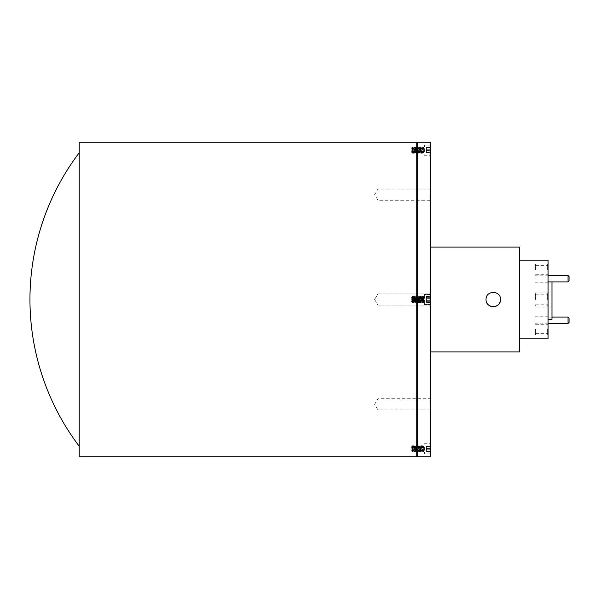 <?xml version="1.0" encoding="UTF-8"?>
<svg xmlns="http://www.w3.org/2000/svg" width="599" height="599" viewBox="0 0 599 599"><rect width="100%" height="100%" fill="white"/><g stroke="black" fill="none" stroke-linecap="round" stroke-linejoin="round"><path stroke-width="0.45" stroke-dasharray="3 2.25" d="M424.085 450.605L424.085 444.346L424.085 450.605M424.586 446.944L424.586 453.9L424.586 446.944M430.374 447.139L430.374 453.398L430.374 447.139M429.865 450.8L429.865 443.837L429.865 450.8M430.374 447.715L430.374 451.901L430.374 447.715M429.962 447.865L430.374 446.075L430.374 451.668L429.962 447.865M410.981 449.347L410.981 447.625L410.981 449.347M411.85 449.827L411.715 446.577L412.307 445.723L412.209 447.723C412.097 451.736 411.977 452.432 411.85 449.827L411.985 451.556L412.127 449.752C412.344 451.901 412.561 451.309 412.778 447.992L413.025 446.577L412.374 445.723L411.738 446.547M410.981 447.625L412.307 446.105L412.861 452.013L413.684 451.167L413.437 449.752C413.654 451.901 413.872 451.309 414.089 447.992L414.336 446.577L413.707 445.746L412.988 446.607M411.715 447.236L411.962 449.752C412.179 451.901 412.397 451.309 412.614 447.992C412.831 445.843 413.055 446.435 413.273 449.752C413.49 451.901 413.707 451.309 413.924 447.992C414.141 445.843 414.366 446.435 414.583 449.752C414.8 451.901 415.017 451.309 415.234 447.992C415.451 445.843 415.676 446.435 415.893 449.752C416.11 451.901 416.327 451.309 416.545 447.992C416.762 445.843 416.986 446.435 417.204 449.752C417.421 451.901 417.638 451.309 417.855 447.992C418.072 445.843 418.297 446.435 418.514 449.752C418.731 451.901 418.948 451.309 419.165 447.992C419.382 445.843 419.607 446.435 419.824 449.752C420.041 451.901 420.258 451.309 420.476 447.992C420.693 445.843 420.917 446.435 421.134 449.752C421.352 451.901 421.569 451.309 421.786 447.992C422.003 445.843 422.228 446.435 422.445 449.752C422.662 451.901 422.879 451.309 423.096 447.992L423.381 446.607L422.857 445.723L422.16 446.607L421.546 445.723L420.85 446.607L420.236 445.723L419.54 446.607L418.926 445.723L418.229 446.607L417.615 445.723L416.919 446.607L416.305 445.723L415.609 446.607L414.83 445.723L414.298 446.607M423.096 447.992C423.313 445.843 423.538 446.435 423.755 449.752L424.085 450.987L424.085 445.723L424.085 451.167L423.508 452.013L422.819 451.137L422.198 452.013L421.509 451.137L420.887 452.013L420.199 451.137L419.577 452.013L418.888 451.137L418.267 452.013L417.578 451.137L416.956 452.013L416.268 451.137L415.646 452.013L414.957 451.137L414.171 452.013L413.647 451.137M414.089 447.992C414.306 445.843 414.53 446.435 414.748 449.752C414.965 451.901 415.182 451.309 415.399 447.992C415.616 445.843 415.841 446.435 416.058 449.752C416.275 451.901 416.492 451.309 416.709 447.992C416.926 445.843 417.151 446.435 417.368 449.752C417.585 451.901 417.803 451.309 418.02 447.992C418.237 445.843 418.461 446.435 418.679 449.752C418.896 451.901 419.113 451.309 419.33 447.992C419.547 445.843 419.772 446.435 419.989 449.752C420.206 451.901 420.423 451.309 420.64 447.992C420.857 445.843 421.082 446.435 421.299 449.752C421.516 451.901 421.733 451.309 421.951 447.992C422.168 445.843 422.392 446.435 422.609 449.752C422.827 451.901 423.044 451.309 423.261 447.992L423.343 446.577M423.261 447.992C423.478 445.843 423.695 446.435 423.92 449.752L424.085 451.002M411.715 446.577L412.127 449.752M412.614 447.992L412.861 446.577M412.778 447.992C412.996 445.843 413.22 446.435 413.437 449.752M413.924 447.992L414.171 446.577M415.234 447.992L415.481 446.577M415.399 447.992L415.609 446.607M416.545 447.992L416.792 446.577M416.709 447.992L416.919 446.607M417.855 447.992L418.102 446.577M418.02 447.992L418.229 446.607M419.165 447.992L419.412 446.577M419.33 447.992L419.54 446.607M420.476 447.992L420.723 446.577M420.64 447.992L420.85 446.607M421.786 447.992L422.033 446.577M421.951 447.992L422.16 446.607M411.962 449.752L412.209 451.167M413.273 449.752L413.52 451.167M414.583 449.752L414.83 451.167M414.748 449.752L414.957 451.137M415.893 449.752L416.14 451.167M416.058 449.752L416.268 451.137M417.204 449.752L417.451 451.167M417.368 449.752L417.578 451.137M418.514 449.752L418.761 451.167M418.679 449.752L418.888 451.137M419.824 449.752L420.071 451.167M419.989 449.752L420.199 451.137M421.134 449.752L421.382 451.167M421.299 449.752L421.509 451.137M422.445 449.752L422.692 451.167M422.609 449.752L422.819 451.137M412.374 445.723L412.778 450.074C412.996 453.024 413.22 452.215 413.437 447.67C413.654 444.72 413.872 445.529 414.089 450.074C414.306 453.024 414.53 452.215 414.748 447.67C414.965 444.72 415.182 445.529 415.399 450.074C415.616 453.024 415.841 452.215 416.058 447.67C416.275 444.72 416.492 445.529 416.709 450.074C416.926 453.024 417.151 452.215 417.368 447.67C417.585 444.72 417.803 445.529 418.02 450.074C418.237 453.024 418.461 452.215 418.679 447.67C418.896 444.72 419.113 445.529 419.33 450.074C419.547 453.024 419.772 452.215 419.989 447.67C420.206 444.72 420.423 445.529 420.64 450.074C420.857 453.024 421.082 452.215 421.299 447.67C421.516 444.72 421.733 445.529 421.951 450.074C422.168 453.024 422.392 452.215 422.609 447.67C422.827 444.72 423.044 445.529 423.261 450.074C423.478 453.024 423.695 452.215 423.92 447.67L424.085 445.956L423.755 447.67C423.538 452.215 423.313 453.024 423.096 450.074L423.321 451.99M423.471 446.607L424.085 445.963M422.609 447.67L422.857 445.723M412.614 450.074C412.831 453.024 413.055 452.215 413.273 447.67C413.49 444.72 413.707 445.529 413.924 450.074C414.141 453.024 414.366 452.215 414.583 447.67C414.8 444.72 415.017 445.529 415.234 450.074C415.451 453.024 415.676 452.215 415.893 447.67C416.11 444.72 416.327 445.529 416.545 450.074C416.762 453.024 416.986 452.215 417.204 447.67C417.421 444.72 417.638 445.529 417.855 450.074C418.072 453.024 418.297 452.215 418.514 447.67C418.731 444.72 418.948 445.529 419.165 450.074C419.382 453.024 419.607 452.215 419.824 447.67C420.041 444.72 420.258 445.529 420.476 450.074C420.693 453.024 420.917 452.215 421.134 447.67C421.352 444.72 421.569 445.529 421.786 450.074C422.003 453.024 422.228 452.215 422.445 447.67L422.662 445.746M422.445 447.67C422.662 444.72 422.879 445.529 423.096 450.074M421.299 447.67L421.546 445.723M421.134 447.67L421.352 445.746M419.989 447.67L420.236 445.723M419.824 447.67L420.041 445.746M418.679 447.67L418.926 445.723M418.514 447.67L418.731 445.746M417.368 447.67L417.615 445.723M417.204 447.67L417.421 445.746M416.058 447.67L416.305 445.723M415.893 447.67L416.11 445.746M414.748 447.67L414.995 445.723M414.583 447.67L414.8 445.746M413.437 447.67L413.684 445.723M413.273 447.67L413.49 445.746M423.261 450.074L423.508 452.013M421.951 450.074L422.198 452.013M421.786 450.074L422.01 451.99M420.64 450.074L420.887 452.013M420.476 450.074L420.7 451.99M419.33 450.074L419.577 452.013M419.165 450.074L419.39 451.99M418.02 450.074L418.267 452.013M417.855 450.074L418.08 451.99M416.709 450.074L416.956 452.013M416.545 450.074L416.769 451.99M415.399 450.074L415.646 452.013M415.234 450.074L415.459 451.99M414.089 450.074L414.336 452.013M413.924 450.074L414.149 451.99M412.778 450.074L413.025 452.013M426.443 451.272L430.374 451.272L430.374 451.668L426.443 451.668L426.443 446.075L426.443 451.668M426.443 446.472L430.374 446.472L430.374 446.075L426.443 446.075M426.443 448.479L430.374 448.479M426.443 449.265L430.374 449.265M424.085 303.686L424.085 294.97L424.085 303.686M424.586 294.85L424.586 304.532L424.586 294.85M430.374 295.314L430.374 304.03L430.374 295.314M429.865 304.15L429.865 294.468L429.865 304.15M430.374 296.707L430.374 302.525L430.374 296.707M429.962 297.082L430.374 302.525L430.179 296.662M410.981 300.653L410.981 298.257L410.981 300.653M412.209 296.73L411.85 301.799L411.715 299.455L412.307 300.99L412.179 296.565L410.981 298.257L411.91 297.239M412.209 302.27L411.85 297.201L411.715 299.545L412.307 298.01L412.179 302.435L410.981 300.743L411.91 301.761M411.85 301.799L412.614 297.381L413.273 301.619L413.924 297.381L414.583 301.619L415.234 297.381L415.893 301.619L416.545 297.381L417.204 301.619L417.855 297.381L418.514 301.619L419.165 297.381L419.824 301.619L420.476 297.381L421.134 301.619L421.786 297.381L422.445 301.619L423.096 297.381L423.755 301.619L423.92 296.595L423.261 302.405L422.609 296.595L421.951 302.405L421.299 296.595L420.64 302.405L419.989 296.595L419.33 302.405L418.679 296.595L418.02 302.405L417.368 296.595L416.709 302.405L416.058 296.595L415.399 302.405L414.748 296.595L414.089 302.405L413.437 296.595L412.778 302.405L412.307 298.594M411.85 297.201L412.614 301.619L413.273 297.381L413.924 301.619L414.583 297.381L415.234 301.619L415.893 297.381L416.545 301.619L417.204 297.381L417.855 301.619L418.514 297.381L419.165 301.619L419.824 297.381L420.476 301.619L421.134 297.381L421.786 301.619L422.445 297.381L423.014 301.791L423.83 302.645L423.755 301.619M411.715 299.455L412.127 301.619L412.778 297.381L413.437 301.619L414.089 297.381L414.748 301.619L415.399 297.381L416.058 301.619L416.709 297.381L417.368 301.619L418.02 297.381L418.679 301.619L419.33 297.381L419.989 301.619L420.64 297.381L421.299 301.619L421.951 297.381L422.609 301.619L423.261 297.381L423.92 301.619L424.085 298.324L423.92 302.405L423.261 296.595L422.609 302.405L421.951 296.595L421.299 302.405L420.64 296.595L419.989 302.405L419.33 296.595L418.679 302.405L418.02 296.595L417.368 302.405L416.709 296.595L416.058 302.405L415.399 296.595L414.748 302.405L414.089 296.595L413.437 302.405L412.778 296.595L412.307 300.406M411.715 301.11L411.962 301.619L411.715 301.11M423.703 301.761L423.179 302.645L422.392 301.761L421.868 302.645L421.082 301.761L420.558 302.645L419.772 301.761L419.248 302.645L418.461 301.761L417.937 302.645L417.151 301.761L416.627 302.645L415.841 301.761L415.317 302.645L414.53 301.761L414.006 302.645L413.22 301.761L412.531 302.645L412.127 301.619M423.096 301.619L423.83 296.355L423.051 297.239L422.52 296.355L421.741 297.239L421.217 296.355L420.431 297.239L419.906 296.355L419.12 297.239L418.596 296.355L417.81 297.239L417.286 296.355L416.5 297.239L415.976 296.355L415.189 297.239L414.665 296.355L413.879 297.239L413.19 296.355L412.614 297.381M412.307 300.99L412.614 302.405L413.273 296.595L413.924 302.405L414.583 296.595L415.234 302.405L415.893 296.595L416.545 302.405L417.204 296.595L417.855 302.405L418.514 296.595L419.165 302.405L419.824 296.595L420.476 302.405L421.134 296.595L421.786 302.405L422.445 296.595L423.096 302.405L423.755 296.595L424.085 300.705L423.755 297.381M429.962 301.918L430.374 302.502L426.443 302.502L430.374 302.502L429.962 301.918L430.374 301.342L426.443 301.342L430.374 301.342L430.374 298.339L426.443 298.339L430.374 298.339L430.374 296.498L426.443 296.498L430.374 296.498L430.374 297.658L426.443 297.658L426.443 302.502L426.443 296.498L426.443 302.502L426.443 296.498L426.443 297.658L430.374 297.658L430.179 302.338M426.443 300.661L430.374 300.661L426.443 300.661M424.085 148.395L424.085 154.654L424.085 148.395M424.586 152.056L424.586 145.1L424.586 152.056M430.374 151.861L430.374 145.602L430.374 151.861M429.865 148.2L429.865 155.163L429.865 148.2M430.374 151.285L430.374 147.099L430.374 151.285M429.962 151.135L430.374 152.925L430.374 147.332L429.962 151.135M410.981 149.653L410.981 151.375L410.981 149.653M411.85 149.173L411.715 152.423L412.307 153.277L412.209 151.277C412.097 147.264 411.977 146.568 411.85 149.173L411.985 147.444L412.127 149.248C412.344 147.099 412.561 147.691 412.778 151.008L413.025 152.423L412.374 153.277L411.738 152.453M410.981 151.375L412.307 152.895L412.861 146.987L413.684 147.833L413.437 149.248C413.654 147.099 413.872 147.691 414.089 151.008L414.336 152.423L413.707 153.254L412.988 152.393M411.715 151.764L411.962 149.248C412.179 147.099 412.397 147.691 412.614 151.008C412.831 153.157 413.055 152.565 413.273 149.248C413.49 147.099 413.707 147.691 413.924 151.008C414.141 153.157 414.366 152.565 414.583 149.248C414.8 147.099 415.017 147.691 415.234 151.008C415.451 153.157 415.676 152.565 415.893 149.248C416.11 147.099 416.327 147.691 416.545 151.008C416.762 153.157 416.986 152.565 417.204 149.248C417.421 147.099 417.638 147.691 417.855 151.008C418.072 153.157 418.297 152.565 418.514 149.248C418.731 147.099 418.948 147.691 419.165 151.008C419.382 153.157 419.607 152.565 419.824 149.248C420.041 147.099 420.258 147.691 420.476 151.008C420.693 153.157 420.917 152.565 421.134 149.248C421.352 147.099 421.569 147.691 421.786 151.008C422.003 153.157 422.228 152.565 422.445 149.248C422.662 147.099 422.879 147.691 423.096 151.008L423.381 152.393L422.857 153.277L422.16 152.393L421.546 153.277L420.85 152.393L420.236 153.277L419.54 152.393L418.926 153.277L418.229 152.393L417.615 153.277L416.919 152.393L416.305 153.277L415.609 152.393L414.83 153.277L414.298 152.393M423.096 151.008C423.313 153.157 423.538 152.565 423.755 149.248L424.085 148.013L424.085 153.277L424.085 147.833L423.508 146.987L422.819 147.863L422.198 146.987L421.509 147.863L420.887 146.987L420.199 147.863L419.577 146.987L418.888 147.863L418.267 146.987L417.578 147.863L416.956 146.987L416.268 147.863L415.646 146.987L414.957 147.863L414.171 146.987L413.647 147.863M414.089 151.008C414.306 153.157 414.53 152.565 414.748 149.248C414.965 147.099 415.182 147.691 415.399 151.008C415.616 153.157 415.841 152.565 416.058 149.248C416.275 147.099 416.492 147.691 416.709 151.008C416.926 153.157 417.151 152.565 417.368 149.248C417.585 147.099 417.803 147.691 418.02 151.008C418.237 153.157 418.461 152.565 418.679 149.248C418.896 147.099 419.113 147.691 419.33 151.008C419.547 153.157 419.772 152.565 419.989 149.248C420.206 147.099 420.423 147.691 420.64 151.008C420.857 153.157 421.082 152.565 421.299 149.248C421.516 147.099 421.733 147.691 421.951 151.008C422.168 153.157 422.392 152.565 422.609 149.248C422.827 147.099 423.044 147.691 423.261 151.008L423.343 152.423M423.261 151.008C423.478 153.157 423.695 152.565 423.92 149.248L424.085 147.998M411.715 152.423L412.127 149.248M412.614 151.008L412.861 152.423M412.778 151.008C412.996 153.157 413.22 152.565 413.437 149.248M413.924 151.008L414.171 152.423M415.234 151.008L415.481 152.423M415.399 151.008L415.609 152.393M416.545 151.008L416.792 152.423M416.709 151.008L416.919 152.393M417.855 151.008L418.102 152.423M418.02 151.008L418.229 152.393M419.165 151.008L419.412 152.423M419.33 151.008L419.54 152.393M420.476 151.008L420.723 152.423M420.64 151.008L420.85 152.393M421.786 151.008L422.033 152.423M421.951 151.008L422.16 152.393M411.962 149.248L412.209 147.833M413.273 149.248L413.52 147.833M414.583 149.248L414.83 147.833M414.748 149.248L414.957 147.863M415.893 149.248L416.14 147.833M416.058 149.248L416.268 147.863M417.204 149.248L417.451 147.833M417.368 149.248L417.578 147.863M418.514 149.248L418.761 147.833M418.679 149.248L418.888 147.863M419.824 149.248L420.071 147.833M419.989 149.248L420.199 147.863M421.134 149.248L421.382 147.833M421.299 149.248L421.509 147.863M422.445 149.248L422.692 147.833M422.609 149.248L422.819 147.863M412.374 153.277L412.778 148.926C412.996 145.976 413.22 146.785 413.437 151.33C413.654 154.28 413.872 153.471 414.089 148.926C414.306 145.976 414.53 146.785 414.748 151.33C414.965 154.28 415.182 153.471 415.399 148.926C415.616 145.976 415.841 146.785 416.058 151.33C416.275 154.28 416.492 153.471 416.709 148.926C416.926 145.976 417.151 146.785 417.368 151.33C417.585 154.28 417.803 153.471 418.02 148.926C418.237 145.976 418.461 146.785 418.679 151.33C418.896 154.28 419.113 153.471 419.33 148.926C419.547 145.976 419.772 146.785 419.989 151.33C420.206 154.28 420.423 153.471 420.64 148.926C420.857 145.976 421.082 146.785 421.299 151.33C421.516 154.28 421.733 153.471 421.951 148.926C422.168 145.976 422.392 146.785 422.609 151.33C422.827 154.28 423.044 153.471 423.261 148.926C423.478 145.976 423.695 146.785 423.92 151.33L424.085 153.044L423.755 151.33C423.538 146.785 423.313 145.976 423.096 148.926L423.321 147.01M423.471 152.393L424.085 153.037M422.609 151.33L422.857 153.277M412.614 148.926C412.831 145.976 413.055 146.785 413.273 151.33C413.49 154.28 413.707 153.471 413.924 148.926C414.141 145.976 414.366 146.785 414.583 151.33C414.8 154.28 415.017 153.471 415.234 148.926C415.451 145.976 415.676 146.785 415.893 151.33C416.11 154.28 416.327 153.471 416.545 148.926C416.762 145.976 416.986 146.785 417.204 151.33C417.421 154.28 417.638 153.471 417.855 148.926C418.072 145.976 418.297 146.785 418.514 151.33C418.731 154.28 418.948 153.471 419.165 148.926C419.382 145.976 419.607 146.785 419.824 151.33C420.041 154.28 420.258 153.471 420.476 148.926C420.693 145.976 420.917 146.785 421.134 151.33C421.352 154.28 421.569 153.471 421.786 148.926C422.003 145.976 422.228 146.785 422.445 151.33L422.662 153.254M422.445 151.33C422.662 154.28 422.879 153.471 423.096 148.926M421.299 151.33L421.546 153.277M421.134 151.33L421.352 153.254M419.989 151.33L420.236 153.277M419.824 151.33L420.041 153.254M418.679 151.33L418.926 153.277M418.514 151.33L418.731 153.254M417.368 151.33L417.615 153.277M417.204 151.33L417.421 153.254M416.058 151.33L416.305 153.277M415.893 151.33L416.11 153.254M414.748 151.33L414.995 153.277M414.583 151.33L414.8 153.254M413.437 151.33L413.684 153.277M413.273 151.33L413.49 153.254M423.261 148.926L423.508 146.987M421.951 148.926L422.198 146.987M421.786 148.926L422.01 147.01M420.64 148.926L420.887 146.987M420.476 148.926L420.7 147.01M419.33 148.926L419.577 146.987M419.165 148.926L419.39 147.01M418.02 148.926L418.267 146.987M417.855 148.926L418.08 147.01M416.709 148.926L416.956 146.987M416.545 148.926L416.769 147.01M415.399 148.926L415.646 146.987M415.234 148.926L415.459 147.01M414.089 148.926L414.336 146.987M413.924 148.926L414.149 147.01M412.778 148.926L413.025 146.987M426.443 147.728L430.374 147.728L430.374 147.332L426.443 147.332L426.443 152.925L426.443 147.332M426.443 152.528L430.374 152.528L430.374 152.925L426.443 152.925M426.443 150.521L430.374 150.521M426.443 149.735L430.374 149.735M411.715 299.545L412.127 297.381L412.778 301.619L413.437 297.381L414.089 301.619L414.748 297.381L415.399 301.619L416.058 297.381L416.709 301.619L417.368 297.381L418.02 301.619L418.679 297.381L419.33 301.619L419.989 297.381L420.64 301.619L421.299 297.381L421.951 301.619L422.609 297.381L423.261 301.619L423.92 297.381L423.755 302.405L423.096 296.595L422.445 302.405L421.786 296.595L421.134 302.405L420.476 296.595L419.824 302.405L419.165 296.595L418.514 302.405L417.855 296.595L417.204 302.405L416.545 296.595L415.893 302.405L415.234 296.595L414.583 302.405L413.924 296.595L413.273 302.405L412.614 296.595L412.307 298.01M411.715 297.89L411.962 297.381L411.715 297.89M423.703 297.239L423.179 296.355L422.392 297.239L421.868 296.355L421.082 297.239L420.558 296.355L419.772 297.239L419.248 296.355L418.461 297.239L417.937 296.355L417.151 297.239L416.627 296.355L415.841 297.239L415.317 296.355L414.53 297.239L414.006 296.355L413.22 297.239L412.531 296.355L412.127 297.381M423.051 301.761L422.52 302.645L421.741 301.761L421.217 302.645L420.431 301.761L419.906 302.645L419.12 301.761L418.596 302.645L417.81 301.761L417.286 302.645L416.5 301.761L415.976 302.645L415.189 301.761L414.665 302.645L413.879 301.761L413.19 302.645L412.614 301.619M500.36 300.915A7.233 7.233 0 0 0 486.583 296.722A7.233 7.233 0 0 0 486.583 302.27M430.374 456.73L430.374 142.27M424.085 299.5L424.085 294.364L424.085 299.5M430.374 448.868L430.374 443.732L430.374 448.868M424.085 448.868L424.085 443.732L424.085 448.868M430.374 150.132L430.374 155.268L430.374 150.132M424.085 150.132L424.085 155.268L424.085 150.132M429.85 299.5L429.85 292.267L429.85 299.5M377.962 299.5L377.962 293.922L377.962 299.5M430.374 404.325L430.374 397.092L430.374 404.325M429.85 404.325L429.85 397.092L429.85 404.325M377.962 404.325L377.962 398.739L377.962 404.325M430.374 194.675L430.374 201.908L430.374 194.675M429.85 194.675L429.85 201.908L429.85 194.675M377.962 194.675L377.962 200.261L377.962 194.675M79.218 456.73L79.218 142.27M416.747 456.73L416.747 142.27M417.271 456.73L417.271 142.27M534.982 299.5L534.982 292.11L534.982 299.5M535.506 299.5L535.506 293.63L535.506 299.5M534.982 270.044L534.982 264.174L534.982 270.044M535.506 270.044L535.506 264.174L535.506 270.044M534.982 328.956L534.982 334.826L534.982 328.956M535.506 328.956L535.506 334.826L535.506 328.956M551.964 319.155L551.964 281.897M569.05 322.502L569.05 318.151M568.002 317.103L568.002 323.55M569.05 280.849L569.05 276.498M568.002 275.45L568.002 281.897M548.085 278.67L548.085 275.158L548.085 278.67M548.085 320.33L548.085 316.819L548.085 320.33M548.085 328.956L548.085 334.826L548.085 328.956M547.561 328.956L547.561 334.826L547.561 328.956M548.085 270.044L548.085 264.174L548.085 270.044M547.561 270.044L547.561 264.174L547.561 270.044M548.085 338.809L548.085 260.191M547.561 299.5L547.561 293.63L547.561 299.5M534.982 320.33L534.982 316.819L534.982 320.33M534.982 278.67L534.982 275.158L534.982 278.67M519.468 351.913L519.468 247.088M519.468 299.5L519.468 260.191L519.468 299.5M548.085 299.5L548.085 279.845L548.085 299.5M551.964 299.5L551.964 306.89L551.964 299.5M417.271 299.5L417.271 143.318L417.271 299.5M79.218 299.5L79.218 152.752L79.218 299.5M424.085 444.346L424.586 443.837L429.865 443.837L430.374 444.346M412.838 451.99L412.337 451.137M410.981 450.119L411.985 451.556M430.374 453.398L429.865 453.9L424.586 453.9L424.085 453.398M429.985 451.511L430.374 451.901M429.985 446.225L430.374 445.843M424.085 304.03L424.586 304.532L429.865 304.532L424.586 304.532L424.085 304.03M430.374 304.03L429.865 304.532L430.374 304.03M412.179 296.565L412.569 297.239M429.865 294.468L424.586 294.468L424.085 294.97L424.586 294.468L429.865 294.468L430.374 294.97L429.865 294.468M424.085 154.654L424.586 155.163L429.865 155.163L430.374 154.654M412.838 147.01L412.337 147.863M410.981 148.881L411.985 147.444M430.374 145.602L429.865 145.1L424.586 145.1L424.085 145.602M429.985 147.489L430.374 147.099M429.985 152.775L430.374 153.157M412.179 302.435L412.569 301.761M424.085 294.364L430.374 294.364L424.085 294.364M424.085 443.732L430.374 443.732M424.085 144.995L430.374 144.995M429.85 292.267L430.374 292.267L429.85 292.267M377.962 293.922L429.85 293.922L377.962 293.922L374.607 299.5L377.962 293.922M429.85 397.092L430.374 397.092M429.85 409.903L377.962 409.903L374.607 404.325L377.962 398.739L429.85 398.739M429.85 187.442L430.374 187.442M429.85 200.261L377.962 200.261L374.607 194.675L377.962 189.097L429.85 189.097M535.506 293.63L534.982 293.63L535.506 293.63M535.506 264.174L534.982 264.174M535.506 323.086L534.982 323.086M534.982 292.11L551.964 292.11M547.561 323.086L548.085 323.086M547.561 264.174L548.085 264.174M547.561 293.63L548.085 293.63L547.561 293.63M534.982 316.819L548.085 316.819M534.982 275.158L548.085 275.158M535.506 324.291L547.561 324.291M535.506 265.379L547.561 265.379M535.506 294.835L547.561 294.835L535.506 294.835M535.506 304.165L547.561 304.165L535.506 304.165M535.506 274.709L547.561 274.709M535.506 333.621L547.561 333.621M551.964 279.845L548.085 279.845M534.982 282.181L548.085 282.181M534.982 323.842L548.085 323.842M547.561 305.37L548.085 305.37L547.561 305.37M547.561 275.914L548.085 275.914M547.561 334.826L548.085 334.826M551.964 317.103L548.085 317.103M534.982 306.89L551.964 306.89M535.506 334.826L534.982 334.826M535.506 275.914L534.982 275.914M535.506 305.37L534.982 305.37L535.506 305.37M429.85 201.908L430.374 201.908M374.607 299.5L377.962 305.078L429.85 305.078L377.962 305.078L374.607 299.5M429.85 306.733L430.374 306.733L429.85 306.733M429.85 411.558L430.374 411.558M424.085 155.268L430.374 155.268M424.085 304.636L430.374 304.636L424.085 304.636M424.085 454.005L430.374 454.005"/><path stroke-width="0.9" d="M500.494 299.5C500.944 290.186 485.594 290.156 486.029 299.5C485.587 308.829 500.944 308.829 500.494 299.5M79.218 299.5L79.218 456.73L416.747 456.73L416.747 142.27L79.218 142.27L79.218 299.5M417.271 299.5L417.271 456.73L430.374 456.73L430.374 142.27L417.271 142.27L417.271 299.5M568.002 317.103L569.05 318.151L569.05 322.502L568.002 323.55L568.002 317.103L551.964 317.103M568.002 275.45L569.05 276.498L569.05 280.849L568.002 281.897L568.002 275.45L548.085 275.45M551.964 281.897L551.964 319.155L548.085 319.155M519.468 260.191L548.085 260.191L548.085 338.809L519.468 338.809M430.374 247.088L519.468 247.088L519.468 351.913L430.374 351.913M486.583 302.27A7.233 7.233 0 0 0 500.36 300.915M79.218 152.752A243.201 243.201 0 0 0 79.218 446.248M416.747 455.682L417.271 455.682M568.002 281.897L548.085 281.897M568.002 323.55L548.085 323.55M416.747 143.318L417.271 143.318"/></g></svg>
